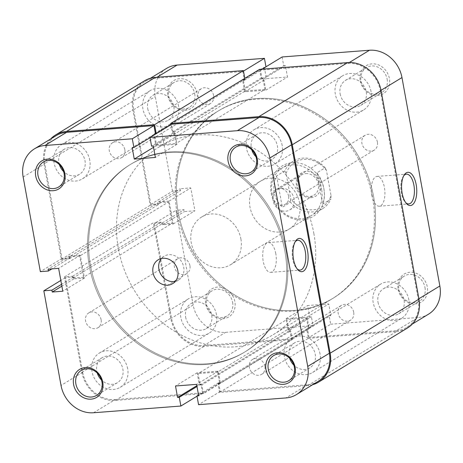 <?xml version="1.0" encoding="UTF-8"?>
<svg xmlns="http://www.w3.org/2000/svg" width="463" height="463" viewBox="0 0 463 463"><rect width="100%" height="100%" fill="white"/><g stroke="black" fill="none" stroke-linecap="round" stroke-linejoin="round"><path stroke-width="0.35" stroke-dasharray="2.31 1.74" d="M295.122 241.889A14.932 6.731 85.6 0 0 294.595 242.6A14.932 6.731 85.6 0 0 292.685 259.02A14.932 6.731 85.6 0 0 296.575 268.303A14.932 6.731 85.6 0 0 297.2 268.928M59.391 164.649A14.642 12.744 58.7 0 1 58.923 162.733A14.642 12.744 58.7 0 1 64.34 149.225A14.642 12.744 58.7 0 1 84.989 160.73A14.642 12.744 58.7 0 1 79.572 174.238A14.642 12.744 58.7 0 1 63.599 171.553M251.779 149.827A14.642 12.744 58.7 0 1 251.311 147.917A14.642 12.744 58.7 0 1 256.728 134.403A14.642 12.744 58.7 0 1 277.378 145.909A14.642 12.744 58.7 0 1 271.96 159.422A14.642 12.744 58.7 0 1 255.987 156.737M97.271 373.074A14.642 12.744 58.7 0 1 96.802 371.164A14.642 12.744 58.7 0 1 102.219 357.65A14.642 12.744 58.7 0 1 122.869 369.156A14.642 12.744 58.7 0 1 117.452 382.67A14.642 12.744 58.7 0 1 101.478 379.984M289.659 358.258A14.642 12.744 58.7 0 1 289.19 356.348A14.642 12.744 58.7 0 1 294.607 342.834A14.642 12.744 58.7 0 1 315.257 354.34A14.642 12.744 58.7 0 1 309.84 367.853A14.642 12.744 58.7 0 1 293.866 365.162M275.78 253.631A14.932 6.731 85.6 0 0 268.349 242.571A14.932 6.731 85.6 0 0 263.21 261.288A14.932 6.731 85.6 0 0 270.641 272.348A14.932 6.731 85.6 0 0 275.78 253.631M90.447 265.397A109.835 95.563 -121.3 0 0 245.303 351.683A109.835 95.563 -121.3 0 0 285.937 250.338A109.835 95.563 -121.3 0 0 131.075 164.052A109.835 95.563 -121.3 0 0 90.447 265.397A109.835 95.563 58.7 0 1 131.075 164.052A109.835 95.563 58.7 0 1 285.937 250.338A109.835 95.563 58.7 0 1 245.303 351.683A109.835 95.563 58.7 0 1 90.447 265.397M89.342 266.069A109.835 95.563 -121.3 0 0 244.204 352.355A109.835 95.563 -121.3 0 0 284.838 251.01A109.835 95.563 -121.3 0 0 129.976 164.724A109.835 95.563 -121.3 0 0 89.342 266.069A109.835 95.563 -121.3 0 0 244.204 352.355A109.835 95.563 -121.3 0 0 284.838 251.01A109.835 95.563 -121.3 0 0 129.976 164.724A109.835 95.563 -121.3 0 0 89.342 266.069M175.327 281.359A13.948 12.136 -121.3 0 0 178.562 280.057A13.948 12.136 -121.3 0 0 183.718 267.192A13.948 12.136 -121.3 0 0 164.052 256.23A13.948 12.136 -121.3 0 0 161.413 258.51M318.087 381.402A30.512 26.547 58.7 0 1 307.571 384.759L220.22 391.484L218.629 382.745L220.336 382.612L218.258 371.187L197.157 372.808L199.235 384.238L200.942 384.111L202.528 392.85L115.183 399.575A30.512 26.547 58.7 0 1 82.68 372.252L65.486 277.621L73.553 276.996L73.889 278.848L84.44 278.031L80.284 255.171L69.734 255.987L70.069 257.833L62.001 258.458L44.807 163.821A30.512 26.547 58.7 0 1 56.092 135.671M62.001 258.458L40.35 271.642M202.528 392.85L197.024 396.201M155.499 134.056L153.843 134.461L155.921 145.891L177.022 144.265L174.945 132.835L173.237 132.968L171.646 124.229M220.22 391.484L198.563 404.668M65.486 277.621L60.827 280.451M200.942 384.111L196.995 386.512M199.235 384.238L196.844 385.696M197.157 372.808L175.506 385.992M218.258 371.187L196.601 384.365M220.336 382.612L198.679 395.796M218.629 382.745L198.534 394.98M70.069 257.833L51.943 268.87M69.734 255.987L48.083 269.171M80.284 255.171L58.627 268.355M84.44 278.031L62.783 291.215M73.889 278.848L61.868 286.163M73.553 276.996L61.533 284.317M173.237 132.968L151.58 146.152M174.945 132.835L153.288 146.019M177.022 144.265L155.365 157.449M155.921 145.891L153.531 147.344M153.843 134.461L132.186 147.645M155.551 134.328L150.041 137.679M398.116 289.207A16.39 14.26 -121.3 0 0 415.571 303.884A16.39 14.26 -121.3 0 0 427.285 286.962A16.39 14.26 -121.3 0 0 409.824 272.285A16.39 14.26 -121.3 0 0 398.116 289.207M424.999 287.529A14.642 12.744 58.7 0 1 419.582 301.043A14.642 12.744 58.7 0 1 398.932 289.537A14.642 12.744 58.7 0 1 404.349 276.023A14.642 12.744 58.7 0 1 424.999 287.529M205.728 304.023A16.39 14.26 -121.3 0 0 223.183 318.7A16.39 14.26 -121.3 0 0 234.897 301.778A16.39 14.26 -121.3 0 0 217.436 287.101A16.39 14.26 -121.3 0 0 205.728 304.023M232.611 302.345A14.642 12.744 58.7 0 1 227.194 315.859A14.642 12.744 58.7 0 1 206.544 304.353A14.642 12.744 58.7 0 1 211.961 290.839A14.642 12.744 58.7 0 1 232.611 302.345M167.849 95.598A16.39 14.26 -121.3 0 0 185.304 110.275A16.39 14.26 -121.3 0 0 197.018 93.352A16.39 14.26 -121.3 0 0 179.563 78.675A16.39 14.26 -121.3 0 0 167.849 95.598M194.732 93.914A14.642 12.744 58.7 0 1 189.315 107.428A14.642 12.744 58.7 0 1 168.665 95.922A14.642 12.744 58.7 0 1 174.082 82.414A14.642 12.744 58.7 0 1 194.732 93.914M360.237 80.776A16.39 14.26 -121.3 0 0 377.692 95.453A16.39 14.26 -121.3 0 0 389.406 78.531A16.39 14.26 -121.3 0 0 371.951 63.853A16.39 14.26 -121.3 0 0 360.237 80.776M387.12 79.098A14.642 12.744 58.7 0 1 381.703 92.612A14.642 12.744 58.7 0 1 361.053 81.106A14.642 12.744 58.7 0 1 366.47 67.592A14.642 12.744 58.7 0 1 387.12 79.098M403.759 175.749A14.932 6.731 85.6 0 0 403.232 176.461A14.932 6.731 85.6 0 0 401.328 192.874A14.932 6.731 85.6 0 0 405.212 202.163A14.932 6.731 85.6 0 0 405.843 202.782M271.191 193.308A29.638 25.789 -121.3 0 0 302.756 219.856A29.638 25.789 -121.3 0 0 323.944 189.245A29.638 25.789 -121.3 0 0 292.373 162.704A29.638 25.789 -121.3 0 0 271.191 193.308M321.658 189.813A27.896 24.267 58.7 0 1 311.339 215.55A27.896 24.267 58.7 0 1 272.007 193.638A27.896 24.267 58.7 0 1 282.326 167.901A27.896 24.267 58.7 0 1 321.658 189.813M378.011 302.27A14.642 12.744 -121.3 0 0 398.66 313.775A14.642 12.744 -121.3 0 0 404.077 300.267A14.642 12.744 -121.3 0 0 383.428 288.762A14.642 12.744 -121.3 0 0 378.011 302.27M185.622 317.091A14.642 12.744 -121.3 0 0 206.272 328.597A14.642 12.744 -121.3 0 0 211.689 315.083A14.642 12.744 -121.3 0 0 191.04 303.578A14.642 12.744 -121.3 0 0 185.622 317.091M147.743 108.66A14.642 12.744 -121.3 0 0 168.393 120.166A14.642 12.744 -121.3 0 0 173.81 106.652A14.642 12.744 -121.3 0 0 153.16 95.147A14.642 12.744 -121.3 0 0 147.743 108.66M340.131 93.844A14.642 12.744 -121.3 0 0 360.781 105.35A14.642 12.744 -121.3 0 0 366.198 91.836A14.642 12.744 -121.3 0 0 345.548 80.331A14.642 12.744 -121.3 0 0 340.131 93.844M371.847 195.149A14.932 6.731 85.6 0 0 379.284 206.209A14.932 6.731 85.6 0 0 384.423 187.492A14.932 6.731 85.6 0 0 376.986 176.432A14.932 6.731 85.6 0 0 371.847 195.149M177.063 212.662A109.835 95.563 58.7 0 1 217.697 111.317A109.835 95.563 58.7 0 1 372.553 197.603A109.835 95.563 58.7 0 1 331.925 298.948A109.835 95.563 58.7 0 1 177.063 212.662M178.162 211.99A109.835 95.563 58.7 0 1 218.796 110.645A109.835 95.563 58.7 0 1 373.658 196.931A109.835 95.563 58.7 0 1 333.024 298.276A109.835 95.563 58.7 0 1 178.162 211.99A109.835 95.563 -121.3 0 0 333.024 298.276A109.835 95.563 -121.3 0 0 373.658 196.931A109.835 95.563 -121.3 0 0 218.796 110.645A109.835 95.563 -121.3 0 0 178.162 211.99M299.636 203.222A27.896 24.267 58.7 0 1 289.317 228.959A27.896 24.267 58.7 0 1 249.985 207.042A27.896 24.267 58.7 0 1 260.304 181.305A27.896 24.267 58.7 0 1 299.636 203.222M330.692 324.227L418.043 317.502L396.392 330.686L309.041 337.411L330.692 324.227L329.106 315.488L330.814 315.355L328.736 303.925L307.635 305.551L309.712 316.981L311.42 316.848L313.005 325.587L225.655 332.318A30.512 26.547 58.7 0 1 193.158 304.995L175.963 210.358L154.306 223.542L171.507 318.179A30.512 26.547 -121.3 0 0 204.004 345.502L225.655 332.318M381.026 90.32L380.32 90.748A30.512 26.547 -121.3 0 0 347.817 63.425L260.472 70.15L262.058 78.889L263.765 78.762L265.843 90.192L244.742 91.813L242.664 80.388L244.371 80.255L242.78 71.516L155.429 78.241A30.512 26.547 -121.3 0 0 144.913 81.598A30.512 26.547 -121.3 0 0 133.628 109.748L150.822 204.38L158.89 203.761L158.554 201.909L169.105 201.098L173.26 223.959L162.71 224.769L162.374 222.923L154.306 223.542M242.78 71.516L243.492 71.082M309.041 337.411L307.449 328.672L309.157 328.539L307.079 317.109L285.978 318.735L288.055 330.165L289.763 330.032L291.354 338.771L204.004 345.502M396.392 330.686A30.512 26.547 -121.3 0 0 406.908 327.329A30.512 26.547 -121.3 0 0 418.193 299.179L418.905 298.745M380.32 90.748L418.193 299.179M150.822 204.38L172.479 191.196L180.547 190.577L180.211 188.73L190.762 187.914L194.917 210.775L184.367 211.585L184.031 209.739L175.963 210.358M172.479 191.196L155.279 96.564A30.512 26.547 58.7 0 1 166.564 68.414M282.123 56.966L283.715 65.711L285.422 65.578L287.494 77.008L266.399 78.635L264.321 67.204L265.976 66.799M428.564 314.145A30.512 26.547 58.7 0 1 418.043 317.502M260.472 70.15L262.07 69.178M291.354 338.771L313.005 325.587M244.371 80.255L266.028 67.071M242.664 80.388L264.321 67.204M244.742 91.813L266.399 78.635M265.843 90.192L287.494 77.008M263.765 78.762L285.422 65.578M262.058 78.889L283.715 65.711M162.374 222.923L184.031 209.739M162.71 224.769L184.367 211.585M173.26 223.959L194.917 210.775M169.105 201.098L190.762 187.914M158.554 201.909L180.211 188.73M158.89 203.761L180.547 190.577M307.449 328.672L329.106 315.488M309.157 328.539L330.814 315.355M307.079 317.109L328.736 303.925M285.978 318.735L307.635 305.551M288.055 330.165L309.712 316.981M289.763 330.032L311.42 316.848M310.957 197.684A13.601 11.83 -121.3 0 0 320.68 183.643A13.601 11.83 -121.3 0 0 306.193 171.466A13.601 11.83 -121.3 0 0 296.476 185.507A13.601 11.83 -121.3 0 0 310.957 197.684M305.765 173.59A11.853 10.313 58.7 0 1 317.734 181.866A11.853 10.313 58.7 0 1 314.007 195.149A11.853 10.313 58.7 0 1 309.921 196.451A11.853 10.313 58.7 0 1 297.946 188.181A11.853 10.313 58.7 0 1 301.679 174.898A11.853 10.313 58.7 0 1 305.765 173.59M281.539 188.343A11.853 10.313 58.7 0 1 293.513 196.613A11.853 10.313 58.7 0 1 289.78 209.895A11.853 10.313 58.7 0 1 285.694 211.197A11.853 10.313 58.7 0 1 273.726 202.927A11.853 10.313 58.7 0 1 277.453 189.645A11.853 10.313 58.7 0 1 281.539 188.343M313.833 233.358A109.835 95.563 58.7 0 1 273.199 334.697A109.835 95.563 58.7 0 1 118.337 248.411A109.835 95.563 58.7 0 1 158.971 147.072A109.835 95.563 58.7 0 1 313.833 233.358M240.91 238.972A27.896 24.267 58.7 0 1 230.591 264.709A27.896 24.267 58.7 0 1 191.26 242.797A27.896 24.267 58.7 0 1 201.579 217.06A27.896 24.267 58.7 0 1 240.91 238.972M284.826 170.899L276.602 175.905C274.009 181.074 273.211 186.537 274.212 192.295C275.306 198.042 278.003 203.031 282.303 207.262L290.521 202.256A27.896 24.267 -121.3 0 0 322.346 208.848A27.896 24.267 -121.3 0 0 330.86 199.148L322.642 204.154C324.459 199.449 324.864 194.223 323.857 188.476C322.775 182.723 320.471 177.497 316.941 172.797L325.165 167.791A27.896 24.267 -121.3 0 0 293.339 161.199A27.896 24.267 -121.3 0 0 284.826 170.899L286.122 173.55L290.695 198.708L290.521 202.256M286.122 173.55A26.148 22.751 58.7 0 1 303.994 159.365A26.148 22.751 58.7 0 1 326.461 170.442L331.033 195.6A26.148 22.751 58.7 0 1 313.156 209.791A26.148 22.751 58.7 0 1 290.695 198.708M325.165 167.791L326.461 170.442M331.033 195.6L330.86 199.148M276.602 175.905L282.303 207.262M316.941 172.797L322.642 204.154M371.008 91.466A20.048 17.444 -121.3 0 0 342.742 75.712A20.048 17.444 -121.3 0 0 335.322 94.215A20.048 17.444 -121.3 0 0 363.594 109.962A20.048 17.444 -121.3 0 0 371.008 91.466M282.187 145.538A20.048 17.444 -121.3 0 0 253.921 129.79A20.048 17.444 -121.3 0 0 246.501 148.287A20.048 17.444 -121.3 0 0 274.767 164.041A20.048 17.444 -121.3 0 0 282.187 145.538M178.62 106.282A20.048 17.444 -121.3 0 0 150.353 90.534A20.048 17.444 -121.3 0 0 142.934 109.031A20.048 17.444 -121.3 0 0 171.206 124.784A20.048 17.444 -121.3 0 0 178.62 106.282M89.799 160.36A20.048 17.444 -121.3 0 0 61.533 144.606A20.048 17.444 -121.3 0 0 54.113 163.103A20.048 17.444 -121.3 0 0 82.379 178.857A20.048 17.444 -121.3 0 0 89.799 160.36M216.499 314.713A20.048 17.444 -121.3 0 0 188.233 298.959A20.048 17.444 -121.3 0 0 180.813 317.462A20.048 17.444 -121.3 0 0 209.079 333.21A20.048 17.444 -121.3 0 0 216.499 314.713M127.678 368.785A20.048 17.444 -121.3 0 0 99.406 353.037A20.048 17.444 -121.3 0 0 91.992 371.534A20.048 17.444 -121.3 0 0 120.258 387.288A20.048 17.444 -121.3 0 0 127.678 368.785M408.887 299.897A20.048 17.444 -121.3 0 0 380.621 284.143A20.048 17.444 -121.3 0 0 373.201 302.64A20.048 17.444 -121.3 0 0 401.467 318.394A20.048 17.444 -121.3 0 0 408.887 299.897M320.066 353.969A20.048 17.444 -121.3 0 0 291.794 338.216A20.048 17.444 -121.3 0 0 284.38 356.718A20.048 17.444 -121.3 0 0 312.647 372.466A20.048 17.444 -121.3 0 0 320.066 353.969M353.697 312.195A8.716 7.582 -121.3 0 0 341.41 305.349A8.716 7.582 -121.3 0 0 338.181 313.387A8.716 7.582 -121.3 0 0 350.474 320.24A8.716 7.582 -121.3 0 0 353.697 312.195M264.877 366.268A8.716 7.582 -121.3 0 0 252.59 359.421A8.716 7.582 -121.3 0 0 249.36 367.466A8.716 7.582 -121.3 0 0 261.653 374.312A8.716 7.582 -121.3 0 0 264.877 366.268M189.923 265.629A8.716 7.582 -121.3 0 0 177.63 258.776A8.716 7.582 -121.3 0 0 174.406 266.821A8.716 7.582 -121.3 0 0 186.693 273.668A8.716 7.582 -121.3 0 0 189.923 265.629M101.102 319.701A8.716 7.582 -121.3 0 0 88.809 312.855A8.716 7.582 -121.3 0 0 85.586 320.894A8.716 7.582 -121.3 0 0 97.872 327.746A8.716 7.582 -121.3 0 0 101.102 319.701M213.64 95.534A8.716 7.582 -121.3 0 0 201.347 88.688A8.716 7.582 -121.3 0 0 198.123 96.732A8.716 7.582 -121.3 0 0 210.41 103.579A8.716 7.582 -121.3 0 0 213.64 95.534M124.819 149.613A8.716 7.582 -121.3 0 0 112.526 142.76A8.716 7.582 -121.3 0 0 109.303 150.805A8.716 7.582 -121.3 0 0 121.59 157.651A8.716 7.582 -121.3 0 0 124.819 149.613M377.414 142.106A8.716 7.582 -121.3 0 0 365.128 135.254A8.716 7.582 -121.3 0 0 361.898 143.298A8.716 7.582 -121.3 0 0 374.191 150.145A8.716 7.582 -121.3 0 0 377.414 142.106M288.594 196.179A8.716 7.582 -121.3 0 0 276.307 189.332A8.716 7.582 -121.3 0 0 273.077 197.371A8.716 7.582 -121.3 0 0 285.37 204.224A8.716 7.582 -121.3 0 0 288.594 196.179M259.54 69.369L261.132 78.114L262.834 77.981L264.911 89.411L176.09 143.484L174.013 132.053L262.834 77.981M170.94 124.657L172.305 132.186L261.132 78.114M172.305 132.186L174.013 132.053M155.394 133.489L154.468 133.558L156.54 144.988L245.367 90.916L264.911 89.411M156.54 144.988L176.09 143.484M154.468 133.558L243.289 79.486L245.367 90.916M170.905 124.46L244.996 79.352L243.289 79.486M244.811 78.34L244.996 79.352M144.462 80.851A31.38 27.305 -121.3 0 0 132.852 109.806L150.203 205.283L158.271 204.663L157.935 202.811L168.486 202.001L79.659 256.074L69.114 256.884L157.935 202.811M50.635 138.993A31.38 27.305 -121.3 0 0 44.031 163.885L132.852 109.806M44.031 163.885L61.382 259.355L150.203 205.283M61.382 259.355L69.45 258.736L158.271 204.663M69.45 258.736L69.114 256.884M81.905 372.31L170.725 318.237A31.38 27.305 -121.3 0 0 204.154 346.341L292.28 339.553L203.46 393.631L115.333 400.414A31.38 27.305 -121.3 0 1 81.905 372.31L64.554 276.839L72.622 276.214L72.963 278.066L83.508 277.25L172.334 223.178L168.486 202.001M83.508 277.25L79.659 256.074M72.963 278.066L161.784 223.988L172.334 223.178M72.622 276.214L161.448 222.142L161.784 223.988M64.554 276.839L153.38 222.761L161.448 222.142M170.725 318.237L153.38 222.761M292.28 339.553L290.695 330.814L288.987 330.947L286.91 319.516L198.089 373.589L200.166 385.019L288.987 330.947M203.46 393.631L201.868 384.886L290.695 330.814M201.868 384.886L200.166 385.019M312.629 384.724A31.38 27.305 -121.3 0 1 307.721 385.598L219.595 392.387L218.004 383.648L219.711 383.514L217.633 372.084L306.46 318.012L286.91 319.516M217.633 372.084L198.089 373.589M219.711 383.514L308.532 329.442L306.46 318.012M218.004 383.648L306.83 329.569L308.532 329.442M219.595 392.387L308.416 338.314L306.83 329.569M307.721 385.598L396.542 331.525L308.416 338.314M396.542 331.525A31.38 27.305 -121.3 0 0 407.365 328.07M23.15 177.005L44.807 163.821M93.526 412.759L115.183 399.575M307.571 384.759L285.914 397.943M82.68 372.252L61.029 385.436M193.158 304.995L171.507 318.179M157.032 77.263L155.429 78.241M347.817 63.425L349.322 62.511M133.628 109.748L155.279 96.564M115.333 400.414L204.154 346.341M294.595 242.6L295.631 241.009M64.34 149.225L43.418 161.957M256.728 134.403L235.806 147.141M102.219 357.65L81.297 370.388M294.607 342.834L273.685 355.572M268.349 242.571L297.825 240.303M273.199 334.697L331.925 298.948M164.052 256.23L158.184 259.807M178.562 280.057L172.687 283.634M158.971 147.072L217.697 111.317M270.641 272.348L300.122 270.079M309.84 367.853L288.918 380.586M117.452 382.67L96.53 395.408M271.96 159.422L251.039 172.161M79.572 174.238L58.651 186.977M296.575 268.303L297.842 269.715M405.212 202.163L406.485 203.57M398.66 313.775L419.582 301.043M206.272 328.597L227.194 315.859M168.393 120.166L189.315 107.428M360.781 105.35L381.703 92.612M379.284 206.209L408.76 203.94M289.317 228.959L311.339 215.55M260.304 181.305L282.326 167.901M376.986 176.432L406.468 174.157M345.548 80.331L366.47 67.592M153.16 95.147L174.082 82.414M191.04 303.578L211.961 290.839M383.428 288.762L404.349 276.023M406.908 327.329L412.365 324.007M144.913 81.598L150.371 78.276M403.232 176.461L404.274 174.869M289.78 209.895L314.007 195.149M230.591 264.709L322.346 208.848M201.579 217.06L293.339 161.199M277.453 189.645L301.679 174.898M253.921 129.79L342.742 75.712M61.533 144.606L150.353 90.534M99.406 353.037L188.233 298.959M291.794 338.216L380.621 284.143M252.59 359.421L341.41 305.349M88.809 312.855L177.63 258.776M112.526 142.76L201.347 88.688M276.307 189.332L365.128 135.254M285.37 204.224L374.191 150.145M121.59 157.651L210.41 103.579M97.872 327.746L186.693 273.668M261.653 374.312L350.474 320.24M312.647 372.466L401.467 318.394M120.258 387.288L209.079 333.21M82.379 178.857L171.206 124.784M274.767 164.041L363.594 109.962"/><path stroke-width="0.69" d="M228.103 161.222A16.39 14.26 58.7 0 1 239.817 144.3A16.39 14.26 58.7 0 1 257.272 158.977A16.39 14.26 58.7 0 1 245.564 175.899A16.39 14.26 58.7 0 1 228.103 161.222M256.456 158.647A14.642 12.744 -121.3 0 0 235.806 147.141A14.642 12.744 -121.3 0 0 230.389 160.655A14.642 12.744 -121.3 0 0 251.039 172.161A14.642 12.744 -121.3 0 0 256.456 158.647M265.982 369.648A16.39 14.26 58.7 0 1 277.696 352.725A16.39 14.26 58.7 0 1 295.151 367.402A16.39 14.26 58.7 0 1 283.437 384.325A16.39 14.26 58.7 0 1 265.982 369.648M294.335 367.078A14.642 12.744 -121.3 0 0 273.685 355.572A14.642 12.744 -121.3 0 0 268.268 369.086A14.642 12.744 -121.3 0 0 288.918 380.586A14.642 12.744 -121.3 0 0 294.335 367.078M35.715 176.038A16.39 14.26 58.7 0 1 47.429 159.116A16.39 14.26 58.7 0 1 64.884 173.793A16.39 14.26 58.7 0 1 53.176 190.715A16.39 14.26 58.7 0 1 35.715 176.038M64.068 173.463A14.642 12.744 -121.3 0 0 43.418 161.957A14.642 12.744 -121.3 0 0 38.001 175.471A14.642 12.744 -121.3 0 0 58.651 186.977A14.642 12.744 -121.3 0 0 64.068 173.463M73.594 384.469A16.39 14.26 58.7 0 1 85.308 367.547A16.39 14.26 58.7 0 1 102.763 382.224A16.39 14.26 58.7 0 1 91.049 399.147A16.39 14.26 58.7 0 1 73.594 384.469M101.947 381.894A14.642 12.744 -121.3 0 0 81.297 370.388A14.642 12.744 -121.3 0 0 75.88 383.902A14.642 12.744 -121.3 0 0 96.53 395.408A14.642 12.744 -121.3 0 0 101.947 381.894M293.501 259.344A16.68 7.518 -94.4 0 1 295.631 241.009A16.68 7.518 -94.4 0 1 307.548 250.796A16.68 7.518 -94.4 0 1 305.997 268.135A16.68 7.518 -94.4 0 1 297.842 269.715A16.68 7.518 -94.4 0 1 293.501 259.344M297.2 268.928A14.932 6.731 85.6 0 0 300.122 270.079A14.932 6.731 85.6 0 0 305.262 251.363A14.932 6.731 85.6 0 0 297.825 240.303A14.932 6.731 85.6 0 0 295.122 241.889M177.844 270.762A13.948 12.136 -121.3 0 0 158.184 259.807A13.948 12.136 -121.3 0 0 153.021 272.678A13.948 12.136 -121.3 0 0 172.687 283.634A13.948 12.136 -121.3 0 0 177.844 270.762M161.413 258.51A13.948 12.136 -121.3 0 0 158.896 269.101A13.948 12.136 -121.3 0 0 175.327 281.359M149.995 137.413L237.345 130.682L258.996 117.498L171.646 124.229L149.995 137.413L151.58 146.152L153.288 146.019L155.365 157.449L134.264 159.075L132.186 147.645L133.894 147.512L132.308 138.773L44.957 145.498A30.512 26.547 -121.3 0 0 34.436 148.855A30.512 26.547 -121.3 0 0 23.15 177.005L40.35 271.642L48.418 271.017L48.083 269.171L58.627 268.355L62.783 291.215L52.232 292.031L51.897 290.179L43.829 290.805L61.029 385.436A30.512 26.547 -121.3 0 0 93.526 412.759L180.877 406.034L197.024 396.201M63.599 171.553A14.642 12.744 58.7 0 1 59.391 164.649M255.987 156.737A14.642 12.744 58.7 0 1 251.779 149.827M101.478 379.984A14.642 12.744 58.7 0 1 97.271 373.074M293.866 365.162A14.642 12.744 58.7 0 1 289.659 358.258M34.436 148.855L56.092 135.671A30.512 26.547 58.7 0 1 66.608 132.314L44.957 145.498M155.499 134.056L153.959 125.589L66.608 132.314M258.996 117.498A30.512 26.547 58.7 0 1 291.493 144.821L269.842 158.005L307.721 366.436L329.372 353.252L291.493 144.821M329.372 353.252A30.512 26.547 58.7 0 1 318.087 381.402L296.436 394.586A30.512 26.547 -121.3 0 0 307.721 366.436M296.436 394.586A30.512 26.547 -121.3 0 1 285.914 397.943L198.563 404.668L196.972 395.929L198.679 395.796L196.601 384.365L175.506 385.992L177.578 397.422L179.285 397.289L180.877 406.034M269.842 158.005A30.512 26.547 -121.3 0 0 237.345 130.682M60.827 280.451L43.829 290.805M153.959 125.589L132.308 138.773M196.995 386.512L179.285 397.289M196.844 385.696L177.578 397.422M198.534 394.98L196.972 395.929M51.943 268.87L48.418 271.017M61.868 286.163L52.232 292.031M61.533 284.317L51.897 290.179M153.531 147.344L134.264 159.075M150.041 137.679L133.894 147.512M416.191 184.656A16.68 7.518 -94.4 0 1 414.634 201.99A16.68 7.518 -94.4 0 1 406.485 203.57A16.68 7.518 -94.4 0 1 402.144 193.204A16.68 7.518 -94.4 0 1 404.274 174.869A16.68 7.518 -94.4 0 1 416.191 184.656M405.843 202.782A14.932 6.731 85.6 0 0 408.76 203.94A14.932 6.731 85.6 0 0 413.905 185.223A14.932 6.731 85.6 0 0 406.468 174.157A14.932 6.731 85.6 0 0 403.759 175.749M150.371 78.276L166.564 68.414A30.512 26.547 58.7 0 1 177.086 65.057L264.437 58.332L243.492 71.082M265.976 66.799L264.437 58.332M262.07 69.178L282.123 56.966L369.474 50.241A30.512 26.547 58.7 0 1 401.971 77.564L381.026 90.32M418.905 298.745L439.85 285.995L401.971 77.564M439.85 285.995A30.512 26.547 58.7 0 1 428.564 314.145L412.365 324.007M312.629 384.724A31.38 27.305 -121.3 0 0 318.538 382.149L407.365 328.07A31.38 27.305 -121.3 0 0 418.969 299.115L381.095 90.69A31.38 27.305 -121.3 0 0 347.667 62.586L259.54 69.369L170.72 123.447L170.94 124.657M318.538 382.149A31.38 27.305 -121.3 0 0 330.148 353.194L292.275 144.763A31.38 27.305 -121.3 0 0 258.846 116.659L170.72 123.447M244.811 78.34L243.405 70.613L154.584 124.686L156.17 133.431L170.905 124.46M156.17 133.431L155.394 133.489M243.405 70.613L155.279 77.402A31.38 27.305 -121.3 0 0 144.462 80.851L55.635 134.93A31.38 27.305 -121.3 0 0 50.635 138.993M154.584 124.686L66.458 131.475A31.38 27.305 -121.3 0 0 55.635 134.93M177.086 65.057L157.032 77.263M349.322 62.511L369.474 50.241M292.275 144.763L381.095 90.69M330.148 353.194L418.969 299.115M258.846 116.659L347.667 62.586M66.458 131.475L155.279 77.402"/></g></svg>
